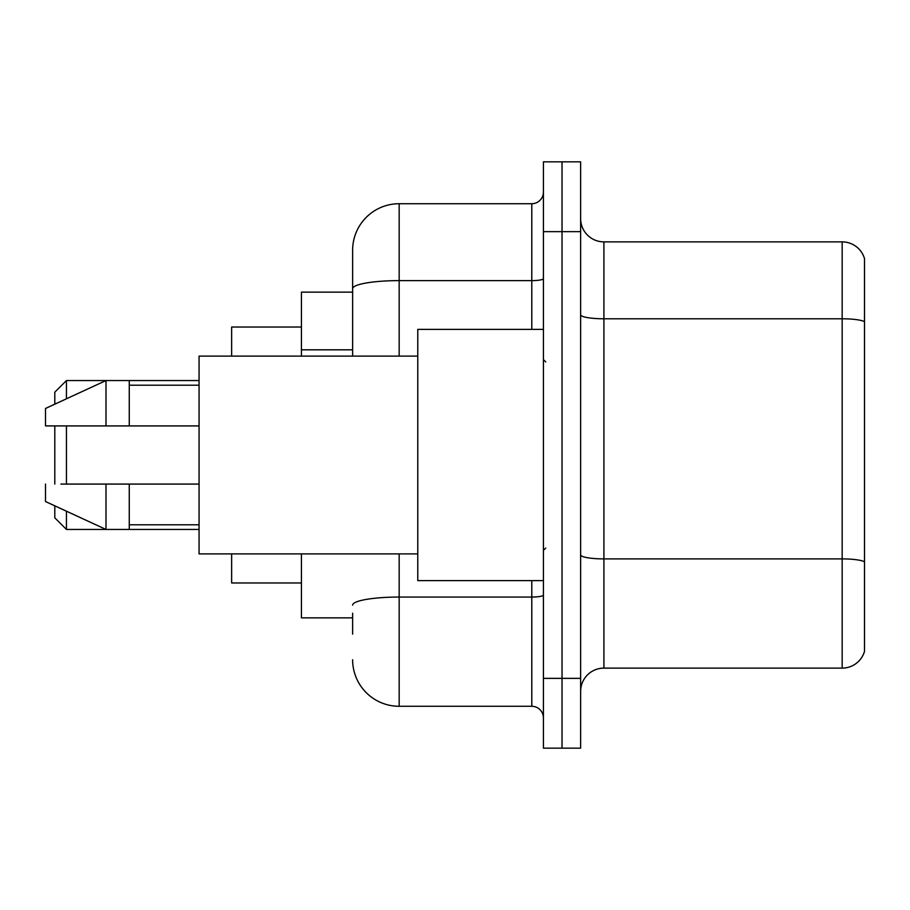 <?xml version="1.0" encoding="UTF-8"?>
<svg xmlns="http://www.w3.org/2000/svg" width="910" height="910" viewBox="0 0 910 910"><rect width="100%" height="100%" fill="white"/><g stroke="black" fill="none" stroke-linecap="round" stroke-linejoin="round"><path stroke-width="1.36" d="M352.625 333.526L352.625 275.844L352.625 292.133L301.438 292.133L301.438 356.117M352.625 617.867L301.438 617.867L301.438 553.883M352.625 634.156L352.625 613.215M543.418 678.36L543.418 748.168L562.027 748.168L562.027 678.36L562.027 748.168L580.637 748.168L580.637 678.36L562.027 678.36L562.027 231.64L562.027 678.36L543.418 678.36L543.418 231.64L562.027 231.64L562.027 161.832L562.027 231.64L580.637 231.64L580.637 678.36M580.637 231.64L580.637 161.832L543.418 161.832L543.418 231.64M399.16 553.883L399.16 706.285L531.781 706.285L531.781 580.637M352.625 356.117L352.625 250.25A46.535 46.535 0 0 1 399.16 203.715L531.781 203.715A11.637 11.637 0 0 0 543.418 192.078M352.625 250.25L352.625 275.844M543.418 717.922A11.637 11.637 0 0 0 531.781 706.285M399.16 706.285A46.535 46.535 0 0 1 352.625 659.75M580.637 691.395A23.262 23.262 0 0 1 603.91 668.122L842.159 668.122L842.159 241.878L603.91 241.878A23.262 23.262 0 0 1 580.637 218.605A23.262 23.262 0 0 0 603.91 241.878L603.91 668.122M864.5 258.622A23.262 23.262 0 0 0 842.159 241.878A23.262 23.262 0 0 1 864.5 258.622L864.5 651.378A23.262 23.262 0 0 1 842.159 668.122M54.805 425.914L54.805 484.086M54.805 505.835L54.805 517.824L66.441 529.449L199.062 529.449M66.441 425.914L66.441 484.086M66.441 511.204L66.441 529.449M231.64 553.883L231.64 582.969L301.438 582.969M301.438 327.031L231.64 327.031L231.64 356.117M54.805 404.165L54.805 392.176L66.441 380.551L66.441 398.796M543.418 329.363L417.77 329.363L417.77 580.637L543.418 580.637M417.77 356.117L199.062 356.117L199.062 553.883L417.77 553.883M66.441 380.551L105.992 380.551L105.992 425.914L199.062 425.914M129.266 425.914L129.266 380.551L105.992 380.551L45.5 408.465L45.5 425.914L105.992 425.914M199.062 484.086L129.266 484.086L129.266 529.449M45.5 484.086L45.5 501.535L105.992 529.449L105.992 484.086L60.902 484.086M129.266 484.086L105.992 484.086M352.625 349.815L301.438 349.815M543.418 595.038A11.637 2.025 0 0 1 531.781 597.051L399.16 597.051A46.535 8.076 180 0 0 352.625 605.139M399.16 203.715L399.16 280.621L531.781 280.621L531.781 203.715M352.625 288.709A46.535 8.076 180 0 1 399.16 280.621L399.16 356.117M531.781 329.363L531.781 280.621A11.637 2.025 0 0 0 543.418 278.608M864.5 321.685A23.262 4.038 180 0 0 842.159 318.784L603.91 318.784A23.262 4.038 0 0 1 580.637 314.746M864.5 561.811A23.262 4.038 180 0 0 842.159 558.899L603.91 558.899A23.262 4.038 -0 0 1 580.637 554.861M129.266 380.551L199.062 380.551M545.738 361.93L543.418 359.609M129.266 385.203L199.062 385.203M129.266 524.797L199.062 524.797M545.738 548.07L543.418 550.391"/></g></svg>
